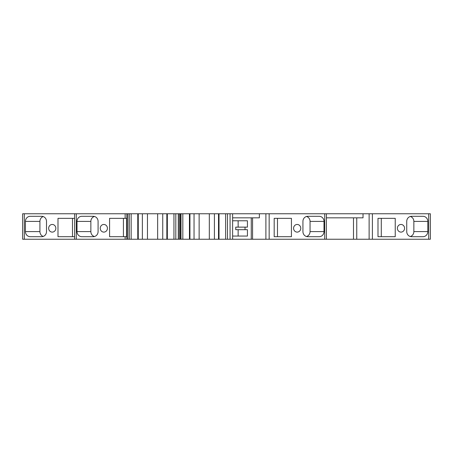 <?xml version="1.0" encoding="UTF-8"?>
<svg xmlns="http://www.w3.org/2000/svg" width="453" height="453" viewBox="0 0 453 453"><rect width="100%" height="100%" fill="white"/><g stroke="black" fill="none" stroke-linecap="round" stroke-linejoin="round"><path stroke-width="0.68" d="M74.62 218.346L57.995 218.346L57.995 236.693L74.62 236.693L72.486 236.693L72.486 218.346L74.62 218.346M326.398 217.836L363.029 217.836L363.029 213.759L430.35 213.759L430.35 239.241L22.65 239.241L22.65 213.759L22.65 239.241L22.65 213.759L24.326 213.759L24.326 239.241M232.616 239.241L232.616 213.759L24.326 213.759M30.221 236.693L41.71 236.693A5.096 4.79 -90 0 0 46.5 231.596L46.5 221.404A5.096 4.79 -90 0 0 41.71 216.308L30.221 216.308A5.096 4.79 -90 0 0 25.43 221.404L25.43 231.596A5.096 4.79 -90 0 0 30.221 236.693M55.838 228.284A3.822 3.59 90 0 1 52.248 232.106A3.822 3.59 90 0 1 48.658 228.284A3.822 3.59 90 0 1 52.248 224.462A3.822 3.59 90 0 1 55.838 228.284M238.142 229.682L238.142 236.053L232.616 236.053L247.434 236.053L247.434 229.682L245.039 229.682L245.039 227.134L247.434 227.134L247.434 220.77L232.616 220.77L238.142 220.77L238.142 227.134M245.039 229.682L235.747 229.682L235.747 227.134L245.039 227.134M126.574 236.693L109.581 236.693L109.581 218.346L126.574 218.346L126.574 236.693M77.016 221.404L77.016 231.596A5.096 4.79 -90 0 0 81.806 236.693L93.301 236.693A5.096 4.79 -90 0 0 98.086 231.596L98.086 221.404A5.096 4.79 -90 0 0 93.301 216.308L81.806 216.308A5.096 4.79 -90 0 0 77.016 221.404L90.86 221.404L90.86 231.596A5.096 4.79 -90 0 0 94.473 236.534M107.423 228.284A3.822 3.59 -90 0 0 103.833 224.462A3.822 3.59 -90 0 0 100.243 228.284A3.822 3.59 -90 0 0 103.833 232.106A3.822 3.59 -90 0 0 107.423 228.284M123.426 218.346L123.426 236.693M209.326 239.241L209.326 213.759L209.326 239.241M199.133 239.241L199.133 213.759L199.133 239.241M157.65 239.241L157.65 213.759L157.65 239.241M147.457 239.241L147.457 213.759L147.457 239.241M126.823 213.759L126.823 239.241M363.029 213.759L232.616 213.759M74.62 213.759L74.62 239.241M430.35 213.759L430.35 239.241M411.517 216.308A5.096 4.79 90 0 0 406.732 221.404L406.732 231.596A5.096 4.79 90 0 0 411.517 236.693L423.011 236.693A5.096 4.79 90 0 0 427.802 231.596L427.802 221.404A5.096 4.79 90 0 0 423.011 216.308L411.517 216.308M395.237 218.346L377.995 218.346L377.995 236.693L395.237 236.693L395.237 218.346M404.574 228.284A3.822 3.59 -90 0 1 400.984 232.106A3.822 3.59 -90 0 1 397.389 228.284A3.822 3.59 -90 0 1 400.984 224.462A3.822 3.59 -90 0 1 404.574 228.284M326.398 213.759L326.398 239.241M300.769 228.284A3.822 3.59 -90 0 1 297.179 232.106A3.822 3.59 -90 0 1 293.584 228.284A3.822 3.59 -90 0 1 297.179 224.462A3.822 3.59 -90 0 1 300.769 228.284M307.712 216.308A5.096 4.79 90 0 0 302.927 221.404L302.927 231.596A5.096 4.79 90 0 0 307.712 236.693L319.206 236.693A5.096 4.79 90 0 0 323.997 231.596L323.997 221.404A5.096 4.79 90 0 0 319.206 216.308L307.712 216.308M274.19 236.693L274.19 218.346L291.432 218.346L291.432 236.693L274.19 236.693L277.485 236.693L277.485 218.346L274.19 218.346M232.616 217.836L259.371 217.836L259.371 213.759M179.309 213.759L179.309 239.241M306.488 236.523A5.096 4.79 90 0 0 310.05 231.596L310.05 221.404A5.096 4.79 90 0 0 306.488 216.477M377.995 236.693L381.29 236.693L381.29 218.346L377.995 218.346M410.293 236.523A5.096 4.79 90 0 0 413.855 231.596L413.855 221.404A5.096 4.79 90 0 0 410.293 216.477M94.473 216.466A5.096 4.79 -90 0 0 90.86 221.404M43.211 216.562A5.096 4.79 -90 0 0 39.921 221.404L39.921 231.596A5.096 4.79 -90 0 0 43.211 236.438M125.141 236.693L125.141 239.241M125.141 213.759L125.141 218.346M76.297 213.759L76.297 239.241M428.674 213.759L428.674 239.241M372.394 213.759L372.394 239.241M369.127 213.759L369.127 239.241M356.749 217.836L356.749 239.241M353.487 217.836L353.487 239.241M324.722 213.759L324.722 239.241M269.161 213.759L269.161 239.241M265.894 213.759L265.894 239.241M252.57 217.836L252.57 239.241M251.262 217.836L251.262 239.241M230.067 213.759L230.067 239.241M227.468 213.759L227.468 239.241M225.628 213.759L225.628 239.241M219.014 213.759L219.014 239.241M214.416 213.759L214.416 239.241M194.037 213.759L194.037 239.241M189.445 213.759L189.445 239.241M182.825 213.759L182.825 239.241M180.985 213.759L180.985 239.241M180.328 213.759L180.328 239.241M178.289 213.759L178.289 239.241M175.815 213.759L175.815 239.241M173.946 213.759L173.946 239.241M167.338 213.759L167.338 239.241M162.746 213.759L162.746 239.241M142.367 213.759L142.367 239.241M137.769 213.759L137.769 239.241M131.155 213.759L131.155 239.241M129.315 213.759L129.315 239.241M127.842 213.759L127.842 239.241M310.05 231.596L323.997 231.596M310.05 221.404L323.997 221.404M413.855 231.596L427.802 231.596M413.855 221.404L427.802 221.404M77.016 231.596L90.86 231.596M39.921 221.404L25.43 221.404M39.921 231.596L25.43 231.596M218.516 239.241L218.516 213.759M189.937 239.241L189.937 213.759M166.846 239.241L166.846 213.759M138.267 239.241L138.267 213.759"/></g></svg>
